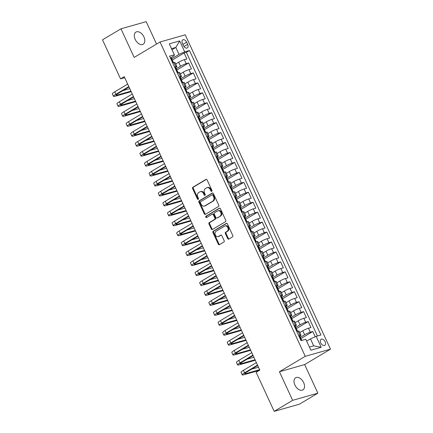 <?xml version="1.0" encoding="UTF-8"?>
<svg xmlns="http://www.w3.org/2000/svg" width="433" height="433" viewBox="0 0 433 433"><rect width="100%" height="100%" fill="white"/><g stroke="black" fill="none" stroke-linecap="round" stroke-linejoin="round"><path stroke-width="0.65" d="M211.721 191.332A0.758 0.585 -105.9 0 0 211.916 190.347L207.12 179.976A1.083 0.834 -105.9 0 0 205.946 179.43L192.901 187.213A1.083 0.834 -105.9 0 0 192.631 188.62L197.421 198.996A0.758 0.585 -105.9 0 0 198.438 198.39L197.816 197.047A3.469 2.663 -105.9 0 1 198.693 192.539L199.781 191.889A3.469 2.663 -105.9 0 1 200.273 191.678A3.469 2.663 -105.9 0 1 203.542 193.632L204.16 194.974A0.758 0.585 -105.9 0 0 205.177 194.368L204.555 193.026A3.469 2.663 -105.9 0 1 205.431 188.517L206.519 187.868A3.469 2.663 -105.9 0 1 207.012 187.657A3.469 2.663 -105.9 0 1 210.281 189.611L210.898 190.953A0.758 0.585 -105.9 0 0 211.721 191.332M303.641 382.583A7.074 4.444 59.2 0 0 295.652 377.749A7.074 4.444 59.2 0 0 294.911 385.061A7.074 4.444 59.2 0 0 302.9 389.895A7.074 4.444 59.2 0 0 303.641 382.583M143.924 36.924A7.074 4.444 59.2 0 0 135.935 32.091A7.074 4.444 59.2 0 0 135.193 39.403A7.074 4.444 59.2 0 0 143.182 44.236A7.074 4.444 59.2 0 0 143.924 36.924M325.102 341.68A3.534 2.219 59.2 0 0 321.107 339.266A3.534 2.219 59.2 0 0 320.739 342.92A3.534 2.219 59.2 0 0 324.734 345.339A3.534 2.219 59.2 0 0 325.102 341.68M227.661 238.529A1.083 0.834 -105.9 0 0 228.835 239.076L232.494 236.889A1.083 0.834 -105.9 0 0 232.77 235.482L227.444 223.958A1.083 0.834 -105.9 0 0 226.27 223.417L213.225 231.2A1.083 0.834 -105.9 0 0 212.955 232.608L218.275 244.131A1.083 0.834 -105.9 0 0 219.455 244.672L223.872 242.036A1.083 0.834 -105.9 0 0 224.148 240.629L221.869 235.698A1.083 0.834 -105.9 0 0 220.695 235.151L218.503 236.461A2.901 2.225 -105.9 0 1 218.086 236.64A2.901 2.225 -105.9 0 1 215.244 234.735A2.901 2.225 -105.9 0 1 216.089 231.238L224.673 226.113A2.901 2.225 -105.9 0 1 225.09 225.934A2.901 2.225 -105.9 0 1 227.931 227.839A2.901 2.225 -105.9 0 1 227.087 231.336L225.658 232.191A1.083 0.834 -105.9 0 0 225.382 233.598L227.661 238.529L228.343 238.334A1.083 0.834 -105.9 0 0 229.035 238.956M279.42 371.736L292.638 400.336L274.181 411.35L299.409 404.189L317.865 393.175L304.648 364.575L330.487 349.155L305.254 356.321L279.42 371.736L304.648 364.575M156.551 44.058L146.197 21.65L120.969 28.811L134.181 57.41L160.015 41.99L305.254 356.321M120.969 28.811L102.513 39.825L120.553 78.871L124.715 77.686M274.181 411.35L256.141 372.31L259.832 370.107L124.244 76.668L120.553 78.871M218.465 206.525A1.083 0.834 -105.9 0 0 218.735 205.118L213.415 193.594A1.083 0.834 -105.9 0 0 212.24 193.053L199.196 200.836A1.083 0.834 -105.9 0 0 198.926 202.243L204.246 213.767A1.083 0.834 -105.9 0 0 205.421 214.308L218.465 206.525M220.429 208.776L225.755 220.3A1.083 0.834 -105.9 0 1 225.479 221.707L212.441 229.49A1.083 0.834 -105.9 0 1 211.261 228.949L208.982 224.018A1.083 0.834 -105.9 0 1 209.258 222.605L214.546 219.45A1.083 0.834 -105.9 0 0 214.822 218.043L213.307 214.773A1.083 0.834 -105.9 0 0 212.132 214.227L206.628 217.512A0.758 0.585 -105.9 0 1 205.994 216.148L219.255 208.235A1.083 0.834 -105.9 0 1 220.429 208.776M315.213 336.766L312.788 331.521L300.545 338.828M300.41 337.275L304.621 334.763A4.422 0.568 -24.8 0 1 310.299 332.23L308.464 328.246L310.954 327.543L308.193 321.573L295.95 328.88M295.815 327.332L300.026 324.815A4.422 0.568 -24.8 0 1 305.703 322.282L303.869 318.304L306.353 317.595L303.598 311.625L291.355 318.932M291.22 317.384L295.43 314.872A4.422 0.568 -24.8 0 1 301.108 312.334L299.268 308.356L301.758 307.647L299.003 301.682L286.76 308.989M286.624 307.435L290.83 304.924A4.422 0.568 -24.8 0 1 296.513 302.386L294.673 298.407L297.162 297.704L294.402 291.734L282.159 299.041M282.029 297.487L286.235 294.976A4.422 0.568 -24.8 0 1 291.918 292.437L290.078 288.459L292.567 287.756L289.807 281.786L277.564 289.092M277.434 287.539L281.639 285.028A4.422 0.568 -24.8 0 1 287.317 282.495L285.482 278.511L287.972 277.807L285.212 271.837L272.969 279.144M272.833 277.596L277.044 275.079A4.422 0.568 -24.8 0 1 282.722 272.546L280.887 268.568L283.371 267.859L280.616 261.889L268.373 269.202M268.238 267.648L272.449 265.137A4.422 0.568 -24.8 0 1 278.127 262.598L276.286 258.62L278.776 257.911L276.021 251.946L263.778 259.253M263.643 257.7L267.854 255.189A4.422 0.568 -24.8 0 1 273.532 252.65L271.691 248.672L274.181 247.968L271.426 241.998L259.183 249.305M259.048 247.752L263.253 245.24A4.422 0.568 -24.8 0 1 268.936 242.702L267.096 238.724L269.586 238.02L266.825 232.05L254.582 239.357M254.452 237.804L258.658 235.292A4.422 0.568 -24.8 0 1 264.341 232.759L262.501 228.776L264.991 228.072L262.23 222.102L249.987 229.409M249.852 227.861L254.063 225.344A4.422 0.568 -24.8 0 1 259.74 222.811L257.906 218.833L260.395 218.124L257.635 212.154L245.392 219.466M245.257 217.913L249.468 215.401A4.422 0.568 -24.8 0 1 255.145 212.863L253.31 208.885L255.795 208.176L253.04 202.211L240.797 209.518M240.661 207.964L244.872 205.453A4.422 0.568 -24.8 0 1 250.55 202.915L248.71 198.936L251.2 198.233L248.445 192.263L236.201 199.57M236.066 198.016L240.272 195.505A4.422 0.568 -24.8 0 1 245.955 192.966L244.115 188.988L246.604 188.285L243.844 182.315L231.601 189.622M231.471 188.068L235.676 185.557A4.422 0.568 -24.8 0 1 241.36 183.024L239.519 179.046L242.009 178.336L239.249 172.366L227.006 179.673M226.876 178.125L231.081 175.609A4.422 0.568 -24.8 0 1 236.759 173.076L234.924 169.097L237.414 168.388L234.654 162.418L222.41 169.731M222.275 168.177L226.486 165.666A4.422 0.568 -24.8 0 1 232.164 163.127L230.329 159.149L232.813 158.44L230.058 152.476L217.815 159.782M217.68 158.229L221.891 155.718A4.422 0.568 -24.8 0 1 227.569 153.179L225.728 149.201L228.218 148.497L225.463 142.527L213.22 149.834M213.085 148.281L217.296 145.769A4.422 0.568 -24.8 0 1 222.973 143.231L221.133 139.253L223.623 138.549L220.868 132.579L208.625 139.886M208.489 138.333L212.695 135.821A4.422 0.568 -24.8 0 1 218.378 133.288L216.538 129.31L219.028 128.601L216.267 122.631L204.024 129.938M203.894 128.39L208.1 125.879A4.422 0.568 -24.8 0 1 213.783 123.34L211.943 119.362L214.432 118.653L211.672 112.688L199.429 119.995M199.294 118.442L203.505 115.93A4.422 0.568 -24.8 0 1 209.182 113.392L207.347 109.414L209.837 108.705L207.077 102.74L194.834 110.047M194.698 108.494L198.909 105.982A4.422 0.568 -24.8 0 1 204.587 103.444L202.752 99.466L205.237 98.762L202.482 92.792L190.239 100.099M190.103 98.545L194.314 96.034A4.422 0.568 -24.8 0 1 199.992 93.496L198.152 89.517L200.641 88.814L197.886 82.844L185.643 90.151M185.508 88.597L189.714 86.086A4.422 0.568 -24.8 0 1 195.397 83.553L193.556 79.575L196.046 78.866L193.286 72.896L181.043 80.202M180.913 78.654L185.118 76.143A4.422 0.568 -24.8 0 1 190.801 73.605L188.961 69.626L191.451 68.917L188.691 62.953L186.206 63.656A4.422 0.568 155.2 0 0 180.523 66.195L176.318 68.706M176.447 70.26L188.691 62.953M308.464 328.246A4.422 0.568 155.2 0 0 302.781 330.785L299.825 332.549M303.869 318.304A4.422 0.568 155.2 0 0 298.185 320.837L295.23 322.601M299.268 308.356A4.422 0.568 155.2 0 0 293.59 310.894L290.635 312.653M294.673 298.407A4.422 0.568 155.2 0 0 288.995 300.946L286.04 302.71M290.078 288.459A4.422 0.568 155.2 0 0 284.4 290.998L281.445 292.762M285.482 278.511A4.422 0.568 155.2 0 0 279.799 281.049L276.849 282.814M280.887 268.568A4.422 0.568 155.2 0 0 275.204 271.101L272.249 272.866M276.286 258.62A4.422 0.568 155.2 0 0 270.609 261.159L267.654 262.918M271.691 248.672A4.422 0.568 155.2 0 0 266.014 251.21L263.058 252.975M267.096 238.724A4.422 0.568 155.2 0 0 261.418 241.262L258.463 243.027M262.501 228.776A4.422 0.568 155.2 0 0 256.823 231.314L253.868 233.078M257.906 218.833A4.422 0.568 155.2 0 0 252.222 221.366L249.267 223.13M253.31 208.885A4.422 0.568 155.2 0 0 247.627 211.423L244.672 213.182M248.71 198.936A4.422 0.568 155.2 0 0 243.032 201.475L240.077 203.239M244.115 188.988A4.422 0.568 155.2 0 0 238.437 191.527L235.482 193.291M239.519 179.046A4.422 0.568 155.2 0 0 233.842 181.579L230.886 183.343M234.924 169.097A4.422 0.568 155.2 0 0 229.241 171.63L226.291 173.395M230.329 159.149A4.422 0.568 155.2 0 0 224.646 161.688L221.691 163.447M225.728 149.201A4.422 0.568 155.2 0 0 220.051 151.739L217.095 153.504M221.133 139.253A4.422 0.568 155.2 0 0 215.455 141.791L212.5 143.556M216.538 129.31A4.422 0.568 155.2 0 0 210.86 131.843L207.905 133.608M211.943 119.362A4.422 0.568 155.2 0 0 206.265 121.895L203.31 123.659M207.347 109.414A4.422 0.568 155.2 0 0 201.664 111.952L198.709 113.711M202.752 99.466A4.422 0.568 155.2 0 0 197.069 102.004L194.114 103.768M198.152 89.517A4.422 0.568 155.2 0 0 192.474 92.056L189.519 93.82M193.556 79.575A4.422 0.568 155.2 0 0 187.879 82.108L184.923 83.872M188.961 69.626A4.422 0.568 155.2 0 0 183.283 72.159L180.328 73.924M182.417 43.397L183.43 45.584A3.426 2.154 59.2 0 0 187.3 47.928A3.426 2.154 59.2 0 0 187.657 44.383L186.645 42.196A3.426 2.154 59.2 0 0 182.775 39.852A3.426 2.154 59.2 0 0 182.417 43.397M330.487 349.155L185.243 34.829L160.015 41.99M309.389 347.066L313.698 345.848L310.477 338.882L316.16 336.344L320.934 334.99L189.481 50.504L184.707 51.857L179.029 54.396L171.717 58.758M316.16 336.344L321.216 347.288L310.851 350.232L305.795 339.288L301.022 340.641L169.568 56.155L174.342 54.802L169.287 43.863L179.652 40.918L184.707 51.857M299.387 336.354L299.712 336.16A4.422 0.568 -24.8 0 0 300.995 335.077L299.16 331.099A4.422 0.568 155.2 0 0 298.099 331.191L296.822 331.554M294.792 326.406L295.117 326.211A4.422 0.568 -24.8 0 0 296.399 325.134L294.564 321.151A4.422 0.568 155.2 0 0 293.504 321.243L292.226 321.605M290.191 316.458L290.521 316.263A4.422 0.568 -24.8 0 0 291.804 315.186L289.964 311.208A4.422 0.568 155.2 0 0 288.908 311.3L287.631 311.663M285.596 306.51L285.921 306.315A4.422 0.568 -24.8 0 0 287.209 305.238L285.369 301.26A4.422 0.568 155.2 0 0 284.308 301.352L283.036 301.714M281.001 296.567L281.326 296.372A4.422 0.568 -24.8 0 0 282.614 295.29L280.773 291.312A4.422 0.568 155.2 0 0 279.713 291.404L278.435 291.766M276.406 286.619L276.73 286.424A4.422 0.568 -24.8 0 0 278.013 285.342L276.178 281.363A4.422 0.568 155.2 0 0 275.117 281.455L273.84 281.818M271.81 276.671L272.135 276.476A4.422 0.568 -24.8 0 0 273.418 275.399L271.583 271.415A4.422 0.568 155.2 0 0 270.522 271.507L269.245 271.87M267.21 266.723L267.54 266.528A4.422 0.568 -24.8 0 0 268.823 265.451L266.982 261.472A4.422 0.568 155.2 0 0 265.927 261.564L264.65 261.927M262.615 256.774L262.945 256.58A4.422 0.568 -24.8 0 0 264.227 255.502L262.387 251.524A4.422 0.568 155.2 0 0 261.326 251.616L260.054 251.979M258.019 246.832L258.344 246.637A4.422 0.568 -24.8 0 0 259.632 245.554L257.792 241.576A4.422 0.568 155.2 0 0 256.731 241.668L255.454 242.031M253.424 236.883L253.749 236.689A4.422 0.568 -24.8 0 0 255.037 235.606L253.197 231.628A4.422 0.568 155.2 0 0 252.136 231.72L250.859 232.083M248.829 226.935L249.154 226.74A4.422 0.568 -24.8 0 0 250.436 225.663L248.602 221.68A4.422 0.568 155.2 0 0 247.541 221.772L246.263 222.134M244.234 216.987L244.558 216.792A4.422 0.568 -24.8 0 0 245.841 215.715L244.006 211.737A4.422 0.568 155.2 0 0 242.945 211.829L241.668 212.192M239.633 207.039L239.963 206.844A4.422 0.568 -24.8 0 0 241.246 205.767L239.406 201.789A4.422 0.568 155.2 0 0 238.35 201.881L237.073 202.243M235.038 197.096L235.363 196.901A4.422 0.568 -24.8 0 0 236.651 195.819L234.81 191.841A4.422 0.568 155.2 0 0 233.75 191.933L232.478 192.295M230.443 187.148L230.767 186.953A4.422 0.568 -24.8 0 0 232.056 185.871L230.215 181.892A4.422 0.568 155.2 0 0 229.154 181.984L227.877 182.347M225.847 177.2L226.172 177.005A4.422 0.568 -24.8 0 0 227.455 175.928L225.62 171.944A4.422 0.568 155.2 0 0 224.559 172.036L223.282 172.399M221.252 167.252L221.577 167.057A4.422 0.568 -24.8 0 0 222.86 165.98L221.025 162.002A4.422 0.568 155.2 0 0 219.964 162.094L218.687 162.456M216.652 157.303L216.982 157.109A4.422 0.568 -24.8 0 0 218.264 156.032L216.424 152.053A4.422 0.568 155.2 0 0 215.369 152.145L214.091 152.508M212.056 147.361L212.386 147.166A4.422 0.568 -24.8 0 0 213.669 146.083L211.829 142.105A4.422 0.568 155.2 0 0 210.768 142.197L209.496 142.56M207.461 137.413L207.786 137.218A4.422 0.568 -24.8 0 0 209.074 136.135L207.234 132.157A4.422 0.568 155.2 0 0 206.173 132.249L204.896 132.612M202.866 127.464L203.191 127.27A4.422 0.568 -24.8 0 0 204.479 126.192L202.639 122.209A4.422 0.568 155.2 0 0 201.578 122.301L200.3 122.663M198.271 117.516L198.595 117.321A4.422 0.568 -24.8 0 0 199.878 116.244L198.043 112.266A4.422 0.568 155.2 0 0 196.983 112.358L195.705 112.721M193.675 107.568L194 107.373A4.422 0.568 -24.8 0 0 195.283 106.296L193.448 102.318A4.422 0.568 155.2 0 0 192.387 102.41L191.11 102.773M189.075 97.625L189.405 97.43A4.422 0.568 -24.8 0 0 190.688 96.348L188.848 92.37A4.422 0.568 155.2 0 0 187.792 92.462L186.515 92.824M184.48 87.677L184.804 87.482A4.422 0.568 -24.8 0 0 186.093 86.4L184.252 82.422A4.422 0.568 155.2 0 0 183.191 82.514L181.92 82.876M179.884 77.729L180.209 77.534A4.422 0.568 -24.8 0 0 181.497 76.457L179.657 72.473A4.422 0.568 155.2 0 0 178.596 72.565L177.319 72.928M317.438 335.981L186.379 52.355L184.095 53.005L186.856 58.969L184.366 59.678A4.422 0.568 155.2 0 0 178.683 62.217L175.733 63.976M175.289 67.781L175.614 67.586A4.422 0.568 155.2 0 0 176.897 66.509A4.422 0.568 155.2 0 0 175.841 66.601L174.564 66.963M176.897 66.509L175.062 62.531A4.422 0.568 155.2 0 0 174.001 62.623L172.724 62.985M298.662 335.532L299.939 335.169A4.422 0.568 -24.8 0 1 300.995 335.077M294.067 325.584L295.338 325.221A4.422 0.568 -24.8 0 1 296.399 325.134M289.466 315.641L290.743 315.278A4.422 0.568 -24.8 0 1 291.804 315.186M284.871 305.693L286.148 305.33A4.422 0.568 -24.8 0 1 287.209 305.238M280.275 295.744L281.553 295.382A4.422 0.568 -24.8 0 1 282.614 295.29M275.68 285.796L276.958 285.434A4.422 0.568 -24.8 0 1 278.013 285.342M271.085 275.848L272.357 275.485A4.422 0.568 -24.8 0 1 273.418 275.399M266.484 265.905L267.762 265.543A4.422 0.568 -24.8 0 1 268.823 265.451M261.889 255.957L263.167 255.594A4.422 0.568 -24.8 0 1 264.227 255.502M257.294 246.009L258.571 245.646A4.422 0.568 -24.8 0 1 259.632 245.554M252.699 236.061L253.976 235.698A4.422 0.568 -24.8 0 1 255.037 235.606M248.104 226.113L249.381 225.75A4.422 0.568 -24.8 0 1 250.436 225.663M243.508 216.17L244.78 215.807A4.422 0.568 -24.8 0 1 245.841 215.715M238.908 206.222L240.185 205.859A4.422 0.568 -24.8 0 1 241.246 205.767M234.313 196.273L235.59 195.911A4.422 0.568 -24.8 0 1 236.651 195.819M229.717 186.325L230.995 185.963A4.422 0.568 -24.8 0 1 232.056 185.871M225.122 176.377L226.399 176.02A4.422 0.568 -24.8 0 1 227.455 175.928M220.527 166.434L221.799 166.072A4.422 0.568 -24.8 0 1 222.86 165.98M215.926 156.486L217.204 156.124A4.422 0.568 -24.8 0 1 218.264 156.032M211.331 146.538L212.608 146.175A4.422 0.568 -24.8 0 1 213.669 146.083M206.736 136.59L208.013 136.227A4.422 0.568 -24.8 0 1 209.074 136.135M202.141 126.642L203.418 126.284A4.422 0.568 -24.8 0 1 204.479 126.192M197.545 116.699L198.823 116.336A4.422 0.568 -24.8 0 1 199.878 116.244M192.95 106.751L194.222 106.388A4.422 0.568 -24.8 0 1 195.283 106.296M188.35 96.803L189.627 96.44A4.422 0.568 -24.8 0 1 190.688 96.348M183.754 86.854L185.032 86.492A4.422 0.568 -24.8 0 1 186.093 86.4M179.159 76.912L180.437 76.549A4.422 0.568 -24.8 0 1 181.497 76.457M190.801 73.605L193.286 72.896M195.397 83.553L197.886 82.844M199.992 93.496L202.482 92.792M204.587 103.444L207.077 102.74M209.182 113.392L211.672 112.688M213.783 123.34L216.267 122.631M218.378 133.288L220.868 132.579M222.973 143.231L225.463 142.527M227.569 153.179L230.058 152.476M232.164 163.127L234.654 162.418M236.759 173.076L239.249 172.366M241.36 183.024L243.844 182.315M245.955 192.966L248.445 192.263M250.55 202.915L253.04 202.211M255.145 212.863L257.635 212.154M259.74 222.811L262.23 222.102M264.341 232.759L266.825 232.05M268.936 242.702L271.426 241.998M273.532 252.65L276.021 251.946M278.127 262.598L280.616 261.889M282.722 272.546L285.212 271.837M287.317 282.495L289.807 281.786M291.918 292.437L294.402 291.734M296.513 302.386L299.003 301.682M301.108 312.334L303.598 311.625M305.703 322.282L308.193 321.573M310.299 332.23L312.788 331.521M310.477 338.882L306.661 341.161M179.029 54.396L175.809 47.435L171.506 48.658M171.993 49.714L175.809 47.435L179.652 40.918M170.694 57.833L174.12 55.792L174.342 54.802M292.638 400.336L317.865 393.175M171.852 60.311L184.095 53.005M186.379 52.355L189.481 50.504M321.216 347.288L313.698 345.848M211.91 191.132A0.758 0.585 -105.9 0 1 211.58 190.758L210.963 189.416A3.469 2.663 -105.9 0 0 207.694 187.462L207.012 187.657M200.273 191.678L200.955 191.483A3.469 2.663 -105.9 0 1 204.224 193.437L204.841 194.78A0.758 0.585 -105.9 0 0 205.172 195.153M206.427 179.354L193.583 187.018A1.083 0.834 -105.9 0 0 193.313 188.431L198.103 198.801A0.758 0.585 -105.9 0 0 198.438 199.175M212.722 192.977L199.878 200.641A1.083 0.834 -105.9 0 0 199.608 202.049L204.928 213.572A1.083 0.834 -105.9 0 0 205.621 214.189M212.895 195.272A0.758 0.585 -105.9 0 0 212.073 194.893L200.625 201.724A0.758 0.585 -105.9 0 0 200.436 202.709L201.091 204.127A3.469 2.663 -105.9 0 0 204.354 206.081A3.469 2.663 -105.9 0 0 204.852 205.87L212.673 201.199A3.469 2.663 -105.9 0 0 213.55 196.69L212.895 195.272L213.577 195.083A0.758 0.585 -105.9 0 0 212.755 194.698M204.354 206.081L205.036 205.886A3.469 2.663 -105.9 0 0 205.534 205.675L204.852 205.87M213.577 195.083L214.232 196.495A3.469 2.663 -105.9 0 1 213.355 201.004L205.534 205.675M212.814 214.032A1.083 0.834 -105.9 0 1 213.989 214.579L215.504 217.848A1.083 0.834 -105.9 0 1 215.228 219.255L209.94 222.416A1.083 0.834 -105.9 0 0 209.664 223.823L211.943 228.754A1.083 0.834 -105.9 0 0 212.635 229.371M219.737 208.159L206.676 215.953A0.758 0.585 -105.9 0 0 206.898 217.35M220.034 216.175A2.901 2.225 -105.9 0 0 220.879 212.679A2.901 2.225 -105.9 0 0 218.037 210.774A2.901 2.225 -105.9 0 0 217.62 210.952L214.595 212.755A1.083 0.834 -105.9 0 0 214.324 214.167L215.834 217.436A1.083 0.834 -105.9 0 0 217.009 217.978L220.716 215.98A2.901 2.225 -105.9 0 0 221.561 212.484A2.901 2.225 -105.9 0 0 218.719 210.579L218.037 210.774M217.371 217.88A1.083 0.834 -105.9 0 0 217.691 217.788L217.009 217.978M220.716 215.98L217.691 217.788M225.09 225.934L225.772 225.739A2.901 2.225 -105.9 0 1 228.613 227.644A2.901 2.225 -105.9 0 1 227.769 231.141L226.34 231.996A1.083 0.834 -105.9 0 0 226.064 233.403L228.343 238.334M218.086 236.64L218.768 236.445A2.901 2.225 -105.9 0 0 219.185 236.266L218.503 236.461M221.176 235.076L219.185 236.266M226.751 223.341L213.907 231.006A1.083 0.834 -105.9 0 0 213.637 232.413L218.957 243.936A1.083 0.834 -105.9 0 0 219.65 244.553M172.61 62.731L172.908 62.828A2.928 0.379 -24.8 0 1 173.546 62.753L172.702 60.891A2.928 0.379 -24.8 0 0 172.453 60.847L171.863 59.673M170.413 57.973L170.613 57.854A2.928 0.379 -24.8 0 1 171.279 57.806L172.15 59.694A2.928 0.379 155.2 0 0 171.906 59.657L171.825 59.705M131.188 91.688L115.481 96.148A8.287 1.066 -24.8 0 1 113.495 96.321L112.342 93.837A8.287 1.066 -24.8 0 1 114.75 91.812L127.681 84.094M113.495 96.321A8.287 1.066 -24.8 0 1 115.903 94.297L128.828 86.584M171.787 60.117L171.988 59.943A2.928 0.379 155.2 0 0 172.15 59.694M129.023 87.001L117.608 93.815A5.526 0.714 155.2 0 0 116.001 95.163A5.526 0.714 155.2 0 0 117.327 95.049L130.95 91.179M122.907 90.649L129.803 88.695M177.205 72.679L177.503 72.776A2.928 0.379 -24.8 0 1 178.142 72.695L177.297 70.839A2.928 0.379 -24.8 0 0 177.054 70.796L176.458 69.616M175.008 67.921L175.208 67.802A2.928 0.379 -24.8 0 1 175.874 67.754L176.751 69.643A2.928 0.379 155.2 0 0 176.502 69.605L176.42 69.648M135.783 101.636L120.076 106.096A8.287 1.066 -24.8 0 1 118.09 106.269L116.937 103.779A8.287 1.066 -24.8 0 1 119.351 101.755L132.276 94.042M118.09 106.269A8.287 1.066 -24.8 0 1 120.498 104.245L133.424 96.532M176.383 70.059L176.583 69.886A2.928 0.379 155.2 0 0 176.751 69.643M133.618 96.949L122.203 103.763A5.526 0.714 155.2 0 0 120.596 105.111A5.526 0.714 155.2 0 0 121.922 104.997L135.545 101.127M127.502 100.597L134.398 98.637M181.8 82.622L182.098 82.725A2.928 0.379 -24.8 0 1 182.737 82.643M179.603 77.87L179.803 77.751A2.928 0.379 -24.8 0 1 180.469 77.702L181.346 79.591A2.928 0.379 155.2 0 0 181.097 79.548L181.054 79.564M140.379 111.584L124.672 116.044A8.287 1.066 -24.8 0 1 122.685 116.217L121.538 113.727A8.287 1.066 -24.8 0 1 123.946 111.703L136.871 103.99M122.685 116.217A8.287 1.066 -24.8 0 1 125.094 114.193L138.019 106.475M180.978 80.008L181.178 79.834A2.928 0.379 155.2 0 0 181.346 79.591M181.016 79.596L181.649 80.744A2.928 0.379 -24.8 0 1 181.898 80.782L182.753 82.638M138.214 106.897L126.799 113.706A5.526 0.714 155.2 0 0 125.191 115.059A5.526 0.714 155.2 0 0 126.517 114.94L140.146 111.075M132.097 110.545L138.993 108.586M186.396 92.57L186.699 92.673A2.928 0.379 -24.8 0 1 187.332 92.592M184.198 87.818L184.398 87.699A2.928 0.379 -24.8 0 1 185.07 87.645L185.941 89.539A2.928 0.379 155.2 0 0 185.692 89.496L185.649 89.512M144.974 121.532L129.267 125.992A8.287 1.066 -24.8 0 1 127.28 126.165L126.133 123.676A8.287 1.066 -24.8 0 1 128.541 121.651L141.467 113.939M127.28 126.165A8.287 1.066 -24.8 0 1 129.689 124.141L142.614 116.423M185.573 89.956L185.773 89.783A2.928 0.379 155.2 0 0 185.941 89.539M185.616 89.544L186.244 90.692A2.928 0.379 -24.8 0 1 186.493 90.73L187.348 92.586M142.809 116.84L131.394 123.654A5.526 0.714 155.2 0 0 129.786 125.002A5.526 0.714 155.2 0 0 131.112 124.888L144.741 121.018M136.693 120.493L143.594 118.534M190.991 102.518L191.294 102.621A2.928 0.379 -24.8 0 1 191.933 102.54M188.793 97.766L188.994 97.647A2.928 0.379 -24.8 0 1 189.665 97.593L190.536 99.482A2.928 0.379 155.2 0 0 190.287 99.444L190.244 99.46M149.574 131.48L133.862 135.94A8.287 1.066 -24.8 0 1 131.876 136.108L130.728 133.624A8.287 1.066 -24.8 0 1 133.137 131.6L146.062 123.881M131.876 136.108A8.287 1.066 -24.8 0 1 134.284 134.084L147.215 126.371M190.168 99.904L190.374 99.731A2.928 0.379 155.2 0 0 190.536 99.482M190.211 99.493L190.839 100.64A2.928 0.379 -24.8 0 1 191.088 100.678L191.943 102.534M147.404 126.788L135.989 133.602A5.526 0.714 155.2 0 0 134.387 134.95A5.526 0.714 155.2 0 0 135.708 134.836L149.336 130.966M141.288 130.441L148.189 128.482M195.586 112.466L195.889 112.564A2.928 0.379 -24.8 0 1 196.528 112.488M193.394 107.709L193.589 107.59A2.928 0.379 -24.8 0 1 194.26 107.541L195.131 109.43A2.928 0.379 155.2 0 0 194.882 109.392L194.845 109.408M154.17 141.423L138.463 145.883A8.287 1.066 -24.8 0 1 136.471 146.056L135.323 143.572A8.287 1.066 -24.8 0 1 137.732 141.548L150.657 133.829M136.471 146.056A8.287 1.066 -24.8 0 1 138.885 144.032L151.81 136.319M194.769 109.852L194.969 109.679A2.928 0.379 155.2 0 0 195.131 109.43M194.807 109.441L195.435 110.583A2.928 0.379 -24.8 0 1 195.684 110.626L196.544 112.483M151.999 136.736L140.59 143.55A5.526 0.714 155.2 0 0 138.982 144.898A5.526 0.714 155.2 0 0 140.308 144.784L153.931 140.914M145.889 140.384L152.784 138.43M200.187 122.415L200.484 122.512A2.928 0.379 -24.8 0 1 201.123 122.431L200.279 120.569A2.928 0.379 -24.8 0 0 200.035 120.531L199.44 119.351M197.989 117.657L198.19 117.538A2.928 0.379 -24.8 0 1 198.855 117.489L199.727 119.378A2.928 0.379 155.2 0 0 199.483 119.34L199.402 119.384M158.765 151.371L143.058 155.831A8.287 1.066 -24.8 0 1 141.071 156.004L139.919 153.515A8.287 1.066 -24.8 0 1 142.327 151.49L155.258 143.778M141.071 156.004A8.287 1.066 -24.8 0 1 143.48 153.98L156.405 146.267M199.364 119.795L199.564 119.622A2.928 0.379 155.2 0 0 199.727 119.378M156.6 146.684L145.185 153.493A5.526 0.714 155.2 0 0 143.577 154.846A5.526 0.714 155.2 0 0 144.903 154.733L158.527 150.863M150.484 150.332L157.379 148.373M204.782 132.357L205.08 132.46A2.928 0.379 -24.8 0 1 205.718 132.379M202.584 127.605L202.785 127.486A2.928 0.379 -24.8 0 1 203.45 127.437L204.327 129.326A2.928 0.379 155.2 0 0 204.078 129.283L204.035 129.299M163.36 161.32L147.653 165.779A8.287 1.066 -24.8 0 1 145.667 165.953L144.514 163.463A8.287 1.066 -24.8 0 1 146.928 161.439L159.853 153.726M145.667 165.953A8.287 1.066 -24.8 0 1 148.075 163.928L161 156.21M203.959 129.743L204.16 129.57A2.928 0.379 155.2 0 0 204.327 129.326M203.997 129.332L204.63 130.479A2.928 0.379 -24.8 0 1 204.879 130.517L205.735 132.374M161.195 156.632L149.78 163.441A5.526 0.714 155.2 0 0 148.173 164.794A5.526 0.714 155.2 0 0 149.499 164.675L163.127 160.811M155.079 160.28L161.974 158.321M209.377 142.305L209.68 142.408A2.928 0.379 -24.8 0 1 210.314 142.327M207.18 137.553L207.38 137.434A2.928 0.379 -24.8 0 1 208.046 137.38L208.923 139.274A2.928 0.379 155.2 0 0 208.674 139.231L208.63 139.247M167.955 171.268L152.248 175.728A8.287 1.066 -24.8 0 1 150.262 175.895L149.114 173.411A8.287 1.066 -24.8 0 1 151.523 171.387L164.448 163.674M150.262 175.895A8.287 1.066 -24.8 0 1 152.67 173.877L165.595 166.158M208.554 139.691L208.755 139.518A2.928 0.379 155.2 0 0 208.923 139.274M208.592 139.28L209.226 140.427A2.928 0.379 -24.8 0 1 209.475 140.465L210.33 142.322M165.79 166.575L154.375 173.389A5.526 0.714 155.2 0 0 152.768 174.737A5.526 0.714 155.2 0 0 154.094 174.623L167.723 170.754M159.674 170.229L166.57 168.269M213.972 152.254L214.275 152.356A2.928 0.379 -24.8 0 1 214.909 152.275M211.775 147.501L211.975 147.382A2.928 0.379 -24.8 0 1 212.646 147.328L213.518 149.217A2.928 0.379 155.2 0 0 213.269 149.179L213.225 149.196M172.55 181.21L156.843 185.676A8.287 1.066 -24.8 0 1 154.857 185.844L153.71 183.359A8.287 1.066 -24.8 0 1 156.118 181.335L169.043 173.617M154.857 185.844A8.287 1.066 -24.8 0 1 157.266 183.819L170.191 176.107M213.15 149.639L213.35 149.466A2.928 0.379 155.2 0 0 213.518 149.217M213.193 149.228L213.821 150.375A2.928 0.379 -24.8 0 1 214.07 150.413L214.925 152.27M170.386 176.523L158.971 183.338A5.526 0.714 155.2 0 0 157.363 184.685A5.526 0.714 155.2 0 0 158.689 184.572L172.318 180.702M164.269 180.177L171.17 178.217M218.568 162.202L218.871 162.299A2.928 0.379 -24.8 0 1 219.509 162.218M216.37 157.444L216.57 157.325A2.928 0.379 -24.8 0 1 217.242 157.276L218.113 159.165A2.928 0.379 155.2 0 0 217.864 159.127L217.826 159.144M177.151 191.159L161.439 195.619A8.287 1.066 -24.8 0 1 159.452 195.792L158.305 193.307A8.287 1.066 -24.8 0 1 160.713 191.283L173.638 183.565M159.452 195.792A8.287 1.066 -24.8 0 1 161.861 193.768L174.791 186.055M217.75 159.588L217.951 159.414A2.928 0.379 155.2 0 0 218.113 159.165M217.788 159.176L218.416 160.318A2.928 0.379 -24.8 0 1 218.665 160.362L219.526 162.218M174.981 186.471L163.566 193.286A5.526 0.714 155.2 0 0 161.964 194.634A5.526 0.714 155.2 0 0 163.284 194.52L176.913 190.65M168.865 190.119L175.766 188.166M223.168 172.15L223.466 172.247A2.928 0.379 -24.8 0 1 224.105 172.166M220.971 167.392L221.171 167.273A2.928 0.379 -24.8 0 1 221.837 167.225L222.708 169.114A2.928 0.379 155.2 0 0 222.465 169.076L222.421 169.087M181.746 201.107L166.039 205.567A8.287 1.066 -24.8 0 1 164.053 205.74L162.9 203.25A8.287 1.066 -24.8 0 1 165.309 201.226L178.239 193.513M164.053 205.74A8.287 1.066 -24.8 0 1 166.461 203.716L179.386 196.003M222.346 169.53L222.546 169.357A2.928 0.379 155.2 0 0 222.708 169.114M222.383 169.119L223.011 170.266A2.928 0.379 -24.8 0 1 223.26 170.304L224.121 172.161M179.581 196.42L168.166 203.229A5.526 0.714 155.2 0 0 166.559 204.582A5.526 0.714 155.2 0 0 167.885 204.468L181.508 200.598M173.465 200.068L180.361 198.108M227.763 182.093L228.061 182.196A2.928 0.379 -24.8 0 1 228.7 182.114L227.855 180.252A2.928 0.379 -24.8 0 0 227.612 180.215L227.016 179.035M225.566 177.341L225.766 177.221A2.928 0.379 -24.8 0 1 226.432 177.173L227.309 179.062A2.928 0.379 155.2 0 0 227.06 179.018L226.979 179.067M186.342 211.055L170.634 215.515A8.287 1.066 -24.8 0 1 168.648 215.688L167.495 213.198A8.287 1.066 -24.8 0 1 169.909 211.174L182.834 203.461M168.648 215.688A8.287 1.066 -24.8 0 1 171.057 213.664L183.982 205.946M226.941 179.479L227.141 179.305A2.928 0.379 155.2 0 0 227.309 179.062M184.177 206.368L172.762 213.177A5.526 0.714 155.2 0 0 171.154 214.53A5.526 0.714 155.2 0 0 172.48 214.411L186.103 210.546M178.06 210.016L184.956 208.056M232.359 192.041L232.656 192.144A2.928 0.379 -24.8 0 1 233.295 192.063L232.456 190.201A2.928 0.379 -24.8 0 0 232.207 190.163L231.612 188.983M230.161 187.289L230.361 187.17A2.928 0.379 -24.8 0 1 231.027 187.116L231.904 189.01A2.928 0.379 155.2 0 0 231.655 188.967L231.574 189.015M190.937 221.003L175.23 225.463A8.287 1.066 -24.8 0 1 173.243 225.631L172.096 223.147A8.287 1.066 -24.8 0 1 174.504 221.122L187.429 213.409M173.243 225.631A8.287 1.066 -24.8 0 1 175.652 223.607L188.577 215.894M231.536 189.427L231.736 189.253A2.928 0.379 155.2 0 0 231.904 189.01M188.772 216.311L177.357 223.125A5.526 0.714 155.2 0 0 175.749 224.473A5.526 0.714 155.2 0 0 177.075 224.359L190.704 220.489M182.656 219.964L189.551 218.005M236.954 201.989L237.257 202.092A2.928 0.379 -24.8 0 1 237.89 202.011M234.756 197.237L234.957 197.118A2.928 0.379 -24.8 0 1 235.628 197.064L236.499 198.953A2.928 0.379 155.2 0 0 236.25 198.915L236.207 198.931M195.532 230.946L179.825 235.406A8.287 1.066 -24.8 0 1 177.839 235.579L176.691 233.095A8.287 1.066 -24.8 0 1 179.1 231.07L192.025 223.352M177.839 235.579A8.287 1.066 -24.8 0 1 180.247 233.555L193.172 225.842M236.131 199.375L236.331 199.202A2.928 0.379 155.2 0 0 236.499 198.953M236.174 198.964L236.802 200.111A2.928 0.379 -24.8 0 1 237.051 200.149L237.906 202.005M193.367 226.259L181.952 233.073A5.526 0.714 155.2 0 0 180.345 234.421A5.526 0.714 155.2 0 0 181.671 234.307L195.299 230.437M187.251 229.912L194.152 227.953M241.549 211.937L241.852 212.035A2.928 0.379 -24.8 0 1 242.491 211.954M239.352 207.18L239.552 207.061A2.928 0.379 -24.8 0 1 240.223 207.012L241.094 208.901A2.928 0.379 155.2 0 0 240.845 208.863L240.802 208.879M200.133 240.894L184.42 245.354A8.287 1.066 -24.8 0 1 182.434 245.527L181.286 243.043A8.287 1.066 -24.8 0 1 183.695 241.019L196.62 233.3M182.434 245.527A8.287 1.066 -24.8 0 1 184.842 243.503L197.773 235.79M240.726 209.323L240.932 209.144A2.928 0.379 155.2 0 0 241.094 208.901M240.77 208.906L241.398 210.054A2.928 0.379 -24.8 0 1 241.646 210.097L242.502 211.954M197.962 236.207L186.547 243.021A5.526 0.714 155.2 0 0 184.945 244.369A5.526 0.714 155.2 0 0 186.266 244.255L199.894 240.385M191.846 239.855L198.747 237.901M246.144 221.885L246.447 221.983A2.928 0.379 -24.8 0 1 247.086 221.902M243.952 217.128L244.147 217.009A2.928 0.379 -24.8 0 1 244.818 216.96L245.69 218.849A2.928 0.379 155.2 0 0 245.441 218.811L245.403 218.822M204.728 250.842L189.021 255.302A8.287 1.066 -24.8 0 1 187.029 255.475L185.881 252.986A8.287 1.066 -24.8 0 1 188.29 250.961L201.215 243.249M187.029 255.475A8.287 1.066 -24.8 0 1 189.443 253.451L202.368 245.738M245.327 219.266L245.527 219.093A2.928 0.379 155.2 0 0 245.69 218.849M245.365 218.854L245.993 220.002A2.928 0.379 -24.8 0 1 246.242 220.04L247.102 221.896M202.557 246.155L191.148 252.964A5.526 0.714 155.2 0 0 189.54 254.317A5.526 0.714 155.2 0 0 190.866 254.203L204.49 250.334M196.447 249.803L203.342 247.844M250.745 231.828L251.043 231.931A2.928 0.379 -24.8 0 1 251.681 231.85M248.547 227.076L248.748 226.957A2.928 0.379 -24.8 0 1 249.413 226.908L250.285 228.797A2.928 0.379 155.2 0 0 250.041 228.754L249.998 228.77M209.323 260.79L193.616 265.25A8.287 1.066 -24.8 0 1 191.63 265.424L190.477 262.934A8.287 1.066 -24.8 0 1 192.885 260.91L205.816 253.197M191.63 265.424A8.287 1.066 -24.8 0 1 194.038 263.399L206.963 255.681M249.922 229.214L250.122 229.041A2.928 0.379 155.2 0 0 250.285 228.797M249.96 228.803L250.593 229.95A2.928 0.379 -24.8 0 1 250.837 229.988L251.697 231.844M207.158 256.103L195.743 262.912A5.526 0.714 155.2 0 0 194.136 264.265A5.526 0.714 155.2 0 0 195.462 264.146L209.085 260.282M201.042 259.751L207.937 257.792M255.34 241.776L255.638 241.879A2.928 0.379 -24.8 0 1 256.276 241.798L255.438 239.936A2.928 0.379 -24.8 0 0 255.189 239.898L254.593 238.718M253.143 237.024L253.343 236.905A2.928 0.379 -24.8 0 1 254.009 236.851L254.885 238.745A2.928 0.379 155.2 0 0 254.636 238.702L254.555 238.751M213.918 270.739L198.211 275.199A8.287 1.066 -24.8 0 1 196.225 275.366L195.072 272.882A8.287 1.066 -24.8 0 1 197.486 270.858L210.411 263.145M196.225 275.366A8.287 1.066 -24.8 0 1 198.633 273.342L211.558 265.629M254.517 239.162L254.718 238.989A2.928 0.379 155.2 0 0 254.885 238.745M211.753 266.046L200.338 272.86A5.526 0.714 155.2 0 0 198.731 274.208A5.526 0.714 155.2 0 0 200.057 274.094L213.686 270.224M205.637 269.699L212.533 267.74M259.935 251.725L260.238 251.827A2.928 0.379 -24.8 0 1 260.872 251.746L260.033 249.884A2.928 0.379 -24.8 0 0 259.784 249.846L259.188 248.666M257.738 246.972L257.938 246.853A2.928 0.379 -24.8 0 1 258.604 246.799L259.481 248.688A2.928 0.379 155.2 0 0 259.232 248.65L259.151 248.699M218.513 280.681L202.806 285.141A8.287 1.066 -24.8 0 1 200.82 285.315L199.673 282.83A8.287 1.066 -24.8 0 1 202.081 280.806L215.006 273.088M200.82 285.315A8.287 1.066 -24.8 0 1 203.229 283.29L216.154 275.577M259.113 249.11L259.313 248.937A2.928 0.379 155.2 0 0 259.481 248.688M216.348 275.994L204.933 282.809A5.526 0.714 155.2 0 0 203.326 284.156A5.526 0.714 155.2 0 0 204.652 284.043L218.281 280.173M210.232 279.648L217.128 277.688M264.531 261.673L264.834 261.77A2.928 0.379 -24.8 0 1 265.467 261.689M262.333 256.915L262.533 256.796A2.928 0.379 -24.8 0 1 263.204 256.747L264.076 258.636A2.928 0.379 155.2 0 0 263.827 258.598L263.784 258.609M223.109 290.63L207.402 295.09A8.287 1.066 -24.8 0 1 205.415 295.263L204.268 292.778A8.287 1.066 -24.8 0 1 206.676 290.754L219.601 283.036M205.415 295.263A8.287 1.066 -24.8 0 1 207.824 293.238L220.749 285.526M263.708 259.058L263.908 258.88A2.928 0.379 155.2 0 0 264.076 258.636M263.751 258.642L264.379 259.789A2.928 0.379 -24.8 0 1 264.628 259.832L265.483 261.689M220.944 285.942L209.529 292.757A5.526 0.714 155.2 0 0 207.921 294.104A5.526 0.714 155.2 0 0 209.247 293.991L222.876 290.121M214.828 289.59L221.728 287.631M269.126 271.621L269.429 271.718A2.928 0.379 -24.8 0 1 270.068 271.637M266.928 266.863L267.129 266.744A2.928 0.379 -24.8 0 1 267.8 266.696L268.671 268.584A2.928 0.379 155.2 0 0 268.422 268.547L268.384 268.557M227.709 300.578L211.997 305.038A8.287 1.066 -24.8 0 1 210.01 305.211L208.863 302.721A8.287 1.066 -24.8 0 1 211.272 300.697L224.197 292.984M210.01 305.211A8.287 1.066 -24.8 0 1 212.419 303.187L225.349 295.468M268.308 269.001L268.509 268.828A2.928 0.379 155.2 0 0 268.671 268.584M268.346 268.59L268.974 269.737A2.928 0.379 -24.8 0 1 269.223 269.775L270.084 271.632M225.539 295.891L214.124 302.699A5.526 0.714 155.2 0 0 212.522 304.053A5.526 0.714 155.2 0 0 213.842 303.939L227.471 300.069M219.423 299.539L226.324 297.579M273.726 281.564L274.024 281.666A2.928 0.379 -24.8 0 1 274.663 281.585M271.529 276.811L271.724 276.692A2.928 0.379 -24.8 0 1 272.395 276.644L273.266 278.533A2.928 0.379 155.2 0 0 273.023 278.489L272.979 278.506M232.304 310.526L216.597 314.986A8.287 1.066 -24.8 0 1 214.611 315.159L213.458 312.669A8.287 1.066 -24.8 0 1 215.867 310.645L228.797 302.932M214.611 315.159A8.287 1.066 -24.8 0 1 217.02 313.135L229.945 305.417M272.904 278.949L273.104 278.776A2.928 0.379 155.2 0 0 273.266 278.533M272.942 278.538L273.569 279.686A2.928 0.379 -24.8 0 1 273.818 279.723L274.679 281.58M230.139 305.839L218.725 312.648A5.526 0.714 155.2 0 0 217.117 314.001A5.526 0.714 155.2 0 0 218.443 313.882L232.066 310.017M224.023 309.487L230.919 307.527M278.322 291.512L278.619 291.615A2.928 0.379 -24.8 0 1 279.258 291.533M276.124 286.76L276.324 286.641A2.928 0.379 -24.8 0 1 276.99 286.586L277.867 288.481A2.928 0.379 155.2 0 0 277.618 288.438L277.575 288.454M236.9 320.474L221.193 324.934A8.287 1.066 -24.8 0 1 219.206 325.102L218.053 322.617A8.287 1.066 -24.8 0 1 220.467 320.593L233.392 312.88M219.206 325.102A8.287 1.066 -24.8 0 1 221.615 323.078L234.54 315.365M277.499 288.898L277.699 288.724A2.928 0.379 155.2 0 0 277.867 288.481M277.537 288.486L278.17 289.634A2.928 0.379 -24.8 0 1 278.414 289.672L279.274 291.528M234.735 315.781L223.32 322.596A5.526 0.714 155.2 0 0 221.712 323.944A5.526 0.714 155.2 0 0 223.038 323.83L236.662 319.96M228.619 319.435L235.514 317.476M282.917 301.46L283.214 301.557A2.928 0.379 -24.8 0 1 283.853 301.482L283.014 299.62A2.928 0.379 -24.8 0 0 282.765 299.582L282.17 298.402M280.719 296.708L280.92 296.589A2.928 0.379 -24.8 0 1 281.585 296.535L282.462 298.424A2.928 0.379 155.2 0 0 282.213 298.386L282.132 298.434M241.495 330.417L225.788 334.877A8.287 1.066 -24.8 0 1 223.801 335.05L222.654 332.566A8.287 1.066 -24.8 0 1 225.063 330.541L237.988 322.823M223.801 335.05A8.287 1.066 -24.8 0 1 226.21 333.026L239.135 325.313M282.094 298.846L282.294 298.673A2.928 0.379 155.2 0 0 282.462 298.424M239.33 325.73L227.915 332.544A5.526 0.714 155.2 0 0 226.307 333.892A5.526 0.714 155.2 0 0 227.634 333.778L241.262 329.908M233.214 329.378L240.109 327.424M287.512 311.408L287.815 311.506A2.928 0.379 -24.8 0 1 288.448 311.424L287.609 309.568A2.928 0.379 -24.8 0 0 287.36 309.525L286.765 308.345M285.315 306.651L285.515 306.532A2.928 0.379 -24.8 0 1 286.186 306.483L287.057 308.372A2.928 0.379 155.2 0 0 286.808 308.334L286.733 308.377M246.09 340.365L230.383 344.825A8.287 1.066 -24.8 0 1 228.397 344.998L227.249 342.514A8.287 1.066 -24.8 0 1 229.658 340.49L242.583 332.771M228.397 344.998A8.287 1.066 -24.8 0 1 230.805 342.974L243.73 335.261M286.689 308.794L286.89 308.615A2.928 0.379 155.2 0 0 287.057 308.372M243.925 335.678L232.51 342.492A5.526 0.714 155.2 0 0 230.903 343.84A5.526 0.714 155.2 0 0 232.229 343.726L245.857 339.856M237.809 339.326L244.71 337.367M292.107 321.356L292.41 321.454A2.928 0.379 -24.8 0 1 293.049 321.373L292.205 319.511A2.928 0.379 -24.8 0 0 291.956 319.473L291.36 318.293M289.91 316.599L290.11 316.48A2.928 0.379 -24.8 0 1 290.781 316.431L291.653 318.32A2.928 0.379 155.2 0 0 291.404 318.282L291.328 318.325M250.691 350.313L234.978 354.773A8.287 1.066 -24.8 0 1 232.992 354.946L231.844 352.457A8.287 1.066 -24.8 0 1 234.253 350.432L247.178 342.72M232.992 354.946A8.287 1.066 -24.8 0 1 235.4 352.922L248.331 345.204M291.285 318.737L291.49 318.564A2.928 0.379 155.2 0 0 291.653 318.32M248.52 345.626L237.105 352.435A5.526 0.714 155.2 0 0 235.503 353.788A5.526 0.714 155.2 0 0 236.824 353.674L250.453 349.804M242.404 349.274L249.305 347.315M296.702 331.299L297.006 331.402A2.928 0.379 -24.8 0 1 297.644 331.321M294.51 326.547L294.705 326.428A2.928 0.379 -24.8 0 1 295.376 326.379L296.248 328.268A2.928 0.379 155.2 0 0 295.999 328.225L295.961 328.241M255.286 360.261L239.579 364.721A8.287 1.066 -24.8 0 1 237.587 364.895L236.44 362.405A8.287 1.066 -24.8 0 1 238.848 360.38L251.773 352.668M237.587 364.895A8.287 1.066 -24.8 0 1 240.001 362.87L252.926 355.152M295.885 328.685L296.085 328.512A2.928 0.379 155.2 0 0 296.248 328.268M295.923 328.274L296.551 329.421A2.928 0.379 -24.8 0 1 296.8 329.459L297.66 331.315M253.116 355.574L241.701 362.383A5.526 0.714 155.2 0 0 240.099 363.736A5.526 0.714 155.2 0 0 241.419 363.617L255.048 359.753M247.005 359.222L253.9 357.263M299.106 336.495L299.306 336.376A2.928 0.379 -24.8 0 1 299.972 336.322L300.843 338.211A2.928 0.379 155.2 0 0 300.599 338.173L300.556 338.189M259.464 370.329L244.174 374.669A8.287 1.066 -24.8 0 1 242.188 374.837L241.035 372.353A8.287 1.066 -24.8 0 1 243.443 370.329L256.374 362.616M242.188 374.837A8.287 1.066 -24.8 0 1 244.596 372.813L257.521 365.1M300.48 338.633L300.681 338.46A2.928 0.379 155.2 0 0 300.843 338.211M300.518 338.222L301.151 339.369A2.928 0.379 -24.8 0 1 301.395 339.407L301.861 340.408M257.716 365.517L246.301 372.331A5.526 0.714 155.2 0 0 244.694 373.679A5.526 0.714 155.2 0 0 246.02 373.565L259.643 369.695M251.6 369.17L258.496 367.211M304.621 334.763L302.781 330.785M300.026 324.815L298.185 320.837M295.43 314.872L293.59 310.894M290.83 304.924L288.995 300.946M286.235 294.976L284.4 290.998M281.639 285.028L279.799 281.049M277.044 275.079L275.204 271.101M272.449 265.137L270.609 261.159M267.854 255.189L266.014 251.21M263.253 245.24L261.418 241.262M258.658 235.292L256.823 231.314M254.063 225.344L252.222 221.366M249.468 215.401L247.627 211.423M244.872 205.453L243.032 201.475M240.272 195.505L238.437 191.527M235.676 185.557L233.842 181.579M231.081 175.609L229.241 171.63M226.486 165.666L224.646 161.688M221.891 155.718L220.051 151.739M217.296 145.769L215.455 141.791M212.695 135.821L210.86 131.843M208.1 125.879L206.265 121.895M203.505 115.93L201.664 111.952M198.909 105.982L197.069 102.004M194.314 96.034L192.474 92.056M189.714 86.086L187.879 82.108M185.118 76.143L183.283 72.159M180.523 66.195L178.683 62.217M175.841 66.601L174.001 62.623M299.939 335.169L298.099 331.191M295.338 325.221L293.504 321.243M290.743 315.278L288.908 311.3M286.148 305.33L284.308 301.352M281.553 295.382L279.713 291.404M276.958 285.434L275.117 281.455M272.357 275.485L270.522 271.507M267.762 265.543L265.927 261.564M263.167 255.594L261.326 251.616M258.571 245.646L256.731 241.668M253.976 235.698L252.136 231.72M249.381 225.75L247.541 221.772M244.78 215.807L242.945 211.829M240.185 205.859L238.35 201.881M235.59 195.911L233.75 191.933M230.995 185.963L229.154 181.984M226.399 176.02L224.559 172.036M221.799 166.072L219.964 162.094M217.204 156.124L215.369 152.145M212.608 146.175L210.768 142.197M208.013 136.227L206.173 132.249M203.418 126.284L201.578 122.301M198.823 116.336L196.983 112.358M194.222 106.388L192.387 102.41M189.627 96.44L187.792 92.462M185.032 86.492L183.191 82.514M180.437 76.549L178.596 72.565M186.206 63.656L184.366 59.678M182.894 44.431L186.645 42.196M184.009 46.558L187.657 44.383M210.963 189.416L210.281 189.611M204.841 194.78L204.16 194.974M204.224 193.437L203.542 193.632M198.103 198.801L197.421 198.996M193.313 188.431L192.631 188.62M193.583 187.018L192.901 187.213M206.265 179.338L205.946 179.43M211.58 190.758L210.898 190.953M204.928 213.572L204.246 213.767M199.608 202.049L198.926 202.243M199.878 200.641L199.196 200.836M212.56 192.961L212.24 193.053M213.355 201.004L212.673 201.199M214.232 196.495L213.55 196.69M211.943 228.754L211.261 228.949M209.664 223.823L208.982 224.018M209.94 222.416L209.258 222.605M215.228 219.255L214.546 219.45M215.504 217.848L214.822 218.043M213.989 214.579L213.307 214.773M206.676 215.953L205.994 216.148M219.574 208.143L219.255 208.235M226.064 233.403L225.382 233.598M226.34 231.996L225.658 232.191M227.769 231.141L227.087 231.336M221.014 235.059L220.695 235.151M218.957 243.936L218.275 244.131M213.637 232.413L212.955 232.608M213.907 231.006L213.225 231.2M226.589 223.325L226.27 223.417M170.586 57.892L172.864 62.817M114.75 91.812L115.903 94.297M116.948 94.226L117.327 95.049M175.186 67.84L177.46 72.76M119.351 101.755L120.498 104.245M121.543 104.174L121.922 104.997M179.782 77.783L182.055 82.708M123.946 111.703L125.094 114.193M126.138 114.123L126.517 114.94M184.377 87.731L186.65 92.657M128.541 121.651L129.689 124.141M130.734 124.071L131.112 124.888M188.972 97.679L191.245 102.605M133.137 131.6L134.284 134.084M135.329 134.019L135.708 134.836M193.567 107.628L195.846 112.553M137.732 141.548L138.885 144.032M139.929 143.962L140.308 144.784M198.162 117.576L200.441 122.496M142.327 151.49L143.48 153.98M144.525 153.91L144.903 154.733M202.763 127.519L205.036 132.444M146.928 161.439L148.075 163.928M149.12 163.858L149.499 164.675M207.358 137.467L209.632 142.392M151.523 171.387L152.67 173.877M153.715 173.806L154.094 174.623M211.954 147.415L214.227 152.34M156.118 181.335L157.266 183.819M158.31 183.754L158.689 184.572M216.549 157.363L218.827 162.283M160.713 191.283L161.861 193.768M162.905 193.697L163.284 194.52M221.144 167.311L223.423 172.231M165.309 201.226L166.461 203.716M167.506 203.645L167.885 204.468M225.745 177.254L228.018 182.179M169.909 211.174L171.057 213.664M172.101 213.593L172.48 214.411M230.34 187.202L232.613 192.128M174.504 221.122L175.652 223.607M176.696 223.542L177.075 224.359M234.935 197.15L237.208 202.076M179.1 231.07L180.247 233.555M181.292 233.49L181.671 234.307M239.53 207.098L241.803 212.018M183.695 241.019L184.842 243.503M185.887 243.433L186.266 244.255M244.125 217.047L246.404 221.967M188.29 250.961L189.443 253.451M190.488 253.381L190.866 254.203M248.721 226.989L250.999 231.915M192.885 260.91L194.038 263.399M195.083 263.329L195.462 264.146M253.321 236.938L255.594 241.863M197.486 270.858L198.633 273.342M199.678 273.277L200.057 274.094M257.916 246.886L260.19 251.811M202.081 280.806L203.229 283.29M204.273 283.225L204.652 284.043M262.512 256.834L264.785 261.754M206.676 290.754L207.824 293.238M208.868 293.168L209.247 293.991M267.107 266.782L269.386 271.702M211.272 300.697L212.419 303.187M213.464 303.116L213.842 303.939M271.702 276.725L273.981 281.65M215.867 310.645L217.02 313.135M218.064 313.064L218.443 313.882M276.303 286.673L278.576 291.598M220.467 320.593L221.615 323.078M222.659 323.013L223.038 323.83M280.898 296.621L283.171 301.547M225.063 330.541L226.21 333.026M227.255 332.961L227.634 333.778M285.493 306.569L287.766 311.489M229.658 340.49L230.805 342.974M231.85 342.904L232.229 343.726M290.088 316.518L292.362 321.438M234.253 350.432L235.4 352.922M236.445 352.852L236.824 353.674M294.684 326.46L296.962 331.386M238.848 360.38L240.001 362.87M241.046 362.8L241.419 363.617M299.279 336.409L301.211 340.587M243.443 370.329L244.596 372.813M245.641 372.748L246.02 373.565M212.863 194.655L212.181 194.845M212.971 213.967L212.289 214.162M217.539 217.853L216.857 218.048"/></g></svg>
